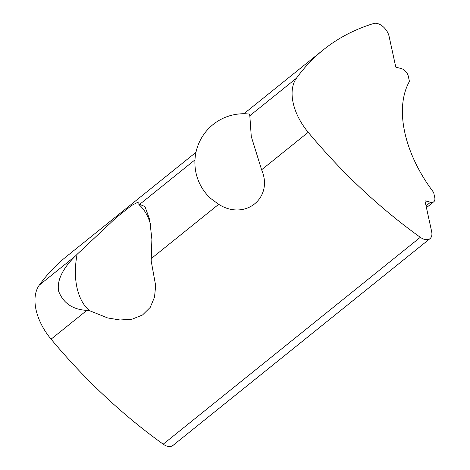 <?xml version="1.0" encoding="UTF-8"?>
<svg xmlns="http://www.w3.org/2000/svg" width="470" height="470" viewBox="0 0 470 470"><rect width="100%" height="100%" fill="white"/><g stroke="black" fill="none" stroke-linecap="round" stroke-linejoin="round"><path stroke-width="0.7" d="M150.553 224.49A59.972 36.83 -75.1 0 0 138.891 204.609L138.832 202.3L138.386 202L131.653 205.425L115.914 217.886L77.145 254.288A59.972 36.83 -75.1 0 0 89.429 310.629L107.612 317.931L120.032 319.994L132.035 319.201L142.533 314.988L150.218 307.386L154.501 297.21L155.676 285.66L151.175 260.95L151.886 239.395L149.677 219.502L144.948 206.553L139.649 204.374L138.891 204.609M77.145 254.288L75.071 256.332C65.442 265.756 56.142 278.969 58.703 291.418C63.426 303.291 72.809 309.618 86.856 310.382L89.429 310.629M249.388 114.075L249.823 115.726L251.274 136.517L261.608 169.782C273.757 197.876 245.111 221.076 218.673 204.327L210.531 198.328A48.792 48.792 0 0 1 249.388 114.075M296.417 78.237A390.312 236.381 -128.8 0 1 323.243 49.908A390.312 236.381 -128.8 0 1 373.703 23.5A12.197 7.385 -128.8 0 1 389.078 36.296L395.799 67.134L401.386 68.614A7.32 4.43 -128.8 0 1 408.312 76.263L409.429 81.404A109.774 66.481 -128.8 0 0 433.634 192.418L434.756 197.559A7.32 4.43 -128.8 0 1 433.763 201.777A7.32 4.43 -128.8 0 1 430.52 202.241L424.939 200.761L431.66 231.598A12.197 7.385 -128.8 0 1 430.003 238.631A12.197 7.385 -128.8 0 1 420.321 237.303A390.312 236.381 -128.8 0 1 308.203 132.293A48.792 29.545 -128.8 0 1 296.417 78.237L249.823 115.726M430.003 238.631L172.884 445.501A12.197 7.385 -128.8 0 1 163.208 444.179A390.312 236.381 -128.8 0 1 51.089 339.17A48.792 29.545 -128.8 0 1 39.298 285.114A390.312 236.381 -128.8 0 1 66.129 256.779L195.984 152.304M139.649 204.374L194.968 159.859M39.298 285.114L75.071 256.332M426.043 205.842L430.52 202.241M151.434 258.43L218.673 204.327M51.089 339.17L86.856 310.382M261.608 169.782L308.203 132.293M163.208 444.179L420.321 237.303M323.243 49.908L243.907 113.74M433.763 201.777L426.443 207.664"/></g></svg>
